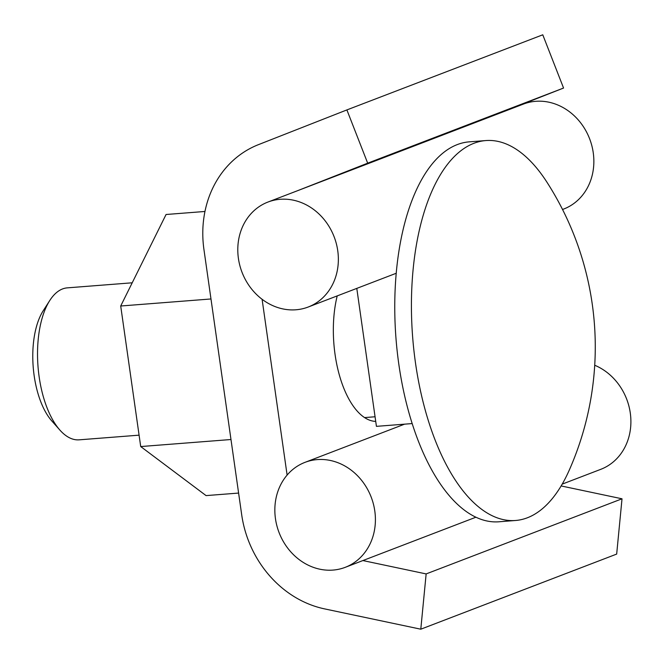 <?xml version="1.0" encoding="UTF-8"?>
<svg xmlns="http://www.w3.org/2000/svg" width="664" height="664" viewBox="0 0 664 664"><rect width="100%" height="100%" fill="white"/><g stroke="black" fill="none" stroke-linecap="round" stroke-linejoin="round"><path stroke-width="1" d="M346.89 109.917L367.682 163.17L563.562 88.046L542.77 34.802L346.89 109.917L258.412 144.661A104.804 92.014 -111 0 0 203.939 249.498L241.688 514.724A104.804 92.014 -111 0 0 324.48 608.863L420.793 629.198L616.673 554.083L622.019 498.797L426.147 573.92L420.793 629.198M262.097 299.281L287.114 475.084M563.562 88.046L493.476 115.569M362.884 560.557L426.147 573.92M561.13 485.94L622.019 498.797M337.212 295.903A80.983 37.516 85.5 0 0 340.317 378.339A80.983 37.516 85.5 0 0 375.724 421.399M367.682 163.17L297.596 190.684M132.211 282.798L67.296 287.861A76.219 35.308 85.5 0 0 62.557 288.94A76.219 35.308 85.5 0 0 49.775 300.502A76.219 35.308 85.5 0 0 59.876 430.064A76.219 35.308 85.5 0 0 79.149 439.834L139.091 435.161M59.876 430.064L51.775 420.918A64.781 30.013 -94.5 0 1 43.185 310.793L49.775 300.502M474.03 143.258A190.543 88.27 -94.5 0 1 485.874 140.56A190.543 88.27 -94.5 0 1 546.912 182.152A304.876 304.876 0 0 1 569.347 469.946A190.543 88.27 -94.5 0 1 527.332 517.795A190.543 88.27 -94.5 0 1 515.488 520.493A190.543 88.27 -94.5 0 1 413.896 350.335A190.543 88.27 -94.5 0 1 474.03 143.258M515.488 520.493L498.822 521.796A190.543 88.27 -94.5 0 1 397.23 351.629A190.543 88.27 -94.5 0 1 457.363 144.561A190.543 88.27 -94.5 0 1 469.207 141.855L485.874 140.56M356.792 288.392L376.43 426.354L412.137 423.574M230.989 439.518L140.71 446.557L120.707 306.004L166.066 214.497L204.968 211.467M210.978 298.966L120.707 306.004M238.608 493.07L206.072 495.601L140.71 446.557M295.936 309.781A56.208 49.352 -111 0 0 308.204 307.025A56.208 49.352 -111 0 0 336.341 243.68A56.208 49.352 -111 0 0 280.216 199.291A56.208 49.352 -111 0 0 267.949 202.055A56.208 49.352 -111 0 0 239.812 265.401A56.208 49.352 -111 0 0 295.936 309.781M562.541 209.484L563.703 209.044A56.208 49.352 -111 0 0 591.84 145.698A56.208 49.352 -111 0 0 535.707 101.31A56.208 49.352 -111 0 0 523.448 104.074L267.949 202.055M332.988 570.086A56.208 49.352 -111 0 0 345.255 567.322A56.208 49.352 -111 0 0 373.392 503.976A56.208 49.352 -111 0 0 317.259 459.596A56.208 49.352 -111 0 0 305 462.351A56.208 49.352 -111 0 0 276.863 525.697A56.208 49.352 -111 0 0 332.988 570.086M562.201 484.122L600.746 469.34A56.208 49.352 -111 0 0 630.8 418.146A56.208 49.352 -111 0 0 594.72 365.25M364.544 417.59L375.069 416.768M308.204 307.025L396.259 273.253M345.255 567.322L475.839 517.239M305 462.351L404.583 424.163"/></g></svg>

